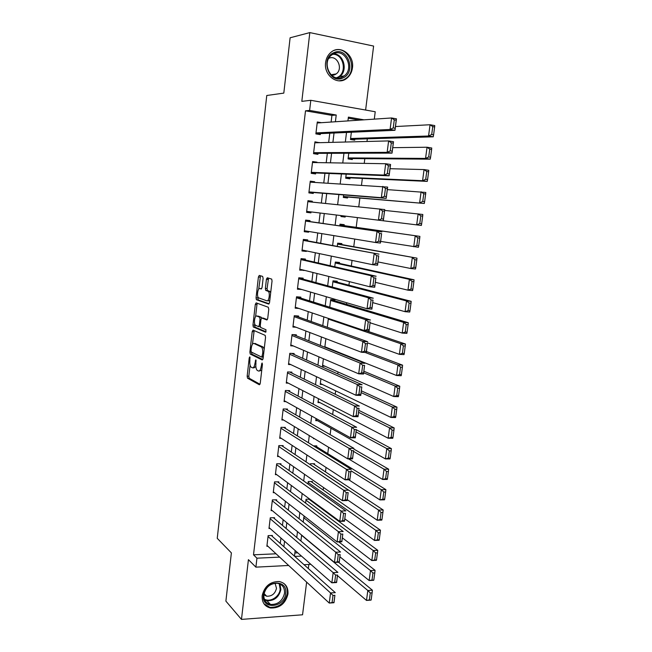 <?xml version="1.0" encoding="UTF-8"?>
<svg xmlns="http://www.w3.org/2000/svg" width="652" height="652" viewBox="0 0 652 652"><rect width="100%" height="100%" fill="white"/><g stroke="black" fill="none" stroke-linecap="round" stroke-linejoin="round"><path stroke-width="0.98" d="M249.822 356.848L249.235 357.834L247.157 376.171L247.524 378.193L259.357 384.778L260.238 383.376L262.422 364.46L262.088 362.977L261.191 366.432C260.653 369.814 259.724 371.338 258.379 370.996L257.092 370.263C256.04 369.016 255.649 366.84 255.91 363.743L255.861 359.863L254.989 363.278C254.467 366.611 253.563 368.119 252.259 367.793L251.012 367.084C249.993 365.862 249.61 363.726 249.863 360.67L249.822 356.848M325.601 62.568C323.588 75.453 337.793 85.885 346.717 78.362C349.912 75.836 351.819 72.339 352.447 67.881C354.598 54.931 339.953 44.165 330.906 52.364C327.94 54.907 326.171 58.305 325.601 62.568M262.169 595.667C261.802 602.285 264.549 606.393 270.393 607.99C279.627 608.365 285.486 603.703 287.964 593.996C288.355 587.093 285.413 582.937 279.146 581.519C270.164 581.511 264.508 586.229 262.169 595.667M263.115 278.388L262.642 276.407L259.268 275.421L258.404 276.994L256.049 297.801L256.375 299.7L268.657 304.077L269.561 302.504L272.039 281.028L271.713 279.105L267.304 277.76L266.415 279.366L265.372 288.453L265.698 290.376L268.339 291.403C270.319 293.09 268.909 301.803 266.823 300.8L258.453 297.793C256.538 296.187 257.866 287.646 259.887 288.551L261.207 288.975L262.08 287.41L263.115 278.388M331.118 122.046L331.925 115.371L305.503 110.824L309.618 110.432L310.808 100.302L375.226 111.753L374.297 119.137M288.657 565.471L255.894 567.15L248.428 559.66L241.468 619.4L225.885 601.128L231.387 552.904L217.238 538.324L266.766 95.502L283.807 93.106L290.116 37.783L309.822 32.6L301.819 101.353L310.808 100.302M255.894 567.15L256.945 558.185L279.643 557.126M305.503 110.824L253.506 554.819L256.945 558.185M253.057 330.116L252.218 331.575L249.887 352.08L250.238 354.06L262.218 359.977L263.106 358.518L265.543 337.369L265.185 335.356L253.057 330.116M252.96 325.038L255.299 304.386L256.154 302.87L268.298 307.239L268.779 309.309L267.727 318.445L266.831 319.977L261.843 318.021L260.963 319.537L260.287 325.495L260.629 327.467L266.008 329.757L265.633 332.218L253.294 326.978L252.96 325.038L254.622 325.144L254.753 324.003M365.617 110.049L373.612 46.072L309.822 32.6M241.468 619.4L302.552 614.787L306.636 582.122M351.363 132.242L350.466 139.487L354.704 140.172L354.827 139.202M348.763 153.253L348.07 158.901L352.3 159.544L352.422 158.583M346.188 174.141L345.682 178.216L349.912 178.819L350.034 177.857M343.62 194.924L343.311 197.434L347.532 197.988L347.655 197.034M345.169 217.067L340.955 216.545L345.169 217.067L345.283 216.114M344.109 225.616L344.223 224.671L340.01 224.174L339.798 225.885M341.762 244.557L341.876 243.612L337.671 243.155L337.271 246.383M339.423 263.4L339.537 262.463L335.332 262.047L334.753 266.766M337.1 282.153L337.214 281.216L333.017 280.841L332.251 287.043M334.786 300.808L334.9 299.879L330.711 299.537L329.757 307.214M318.983 428.217L318.494 427.932M316.685 446.775L316.79 445.878L313.433 445.854M314.468 464.623L314.582 463.735L310.442 463.735L310.319 464.729M312.267 482.382L312.381 481.494L308.241 481.535L307.94 483.955M310.075 500.06L310.156 499.432M272.291 536.368L272.397 535.479L268.143 535.634L266.88 546.286L267.899 546.246M274.419 518.576L274.525 517.688L270.262 517.802L268.991 528.511L270.067 528.479M276.554 500.703L276.66 499.807L272.389 499.888L271.11 510.646L272.259 510.622M278.697 482.741L278.803 481.836L274.533 481.885L273.245 492.692L274.476 492.676M280.857 464.689L280.963 463.776L276.684 463.784L275.388 474.656L276.709 474.648M283.025 446.538L283.131 445.634L278.844 445.601L277.548 456.522L278.966 456.522M285.201 428.307L285.307 427.394L281.012 427.321L279.708 438.299L281.248 438.315M287.385 409.986L287.499 409.065L283.196 408.959L281.884 419.986L283.571 420.018M289.586 391.567L289.7 390.646L285.389 390.499L284.076 401.583L285.926 401.64M291.794 373.058L291.909 372.129L287.597 371.942L286.269 383.091L288.331 383.164M294.019 354.46L294.125 353.523L289.814 353.302L288.477 364.501L290.8 364.607M296.252 335.764L296.358 334.826L292.039 334.558L290.702 345.813L293.359 345.959M298.494 316.97L298.608 316.033L294.272 315.723L292.927 327.035L296.032 327.239M300.751 298.086L300.857 297.141L296.521 296.79L295.177 308.16L298.901 308.445M303.017 279.105L303.131 278.159L298.787 277.768L297.426 289.195L301.778 289.488M305.291 260.034L305.405 259.072L301.061 258.64L299.692 270.132L304.077 270.246M307.581 240.857L307.695 239.895L303.343 239.423L301.974 250.963L306.318 251.411L306.383 250.898M309.879 221.582L310.002 220.612L305.641 220.099L304.256 231.704L308.616 232.193L308.706 231.452M312.21 202.096L312.316 201.24L307.948 200.677L306.562 212.34L310.922 212.878L311.037 211.908M314.566 182.397L314.639 181.761L310.262 181.158L308.869 192.886L313.245 193.465L313.359 192.487M316.929 162.593L316.978 162.185L312.593 161.541L311.2 173.326L315.568 173.945L315.69 172.967M319.301 142.69L314.94 141.818L313.53 153.66L317.915 154.328L318.029 153.342M253.506 554.819L276.057 553.801M280.278 543.499L280.939 538.03M282.463 525.398L283.147 519.693M284.655 507.199L285.372 501.258M286.864 488.91L287.605 482.724M289.08 470.532L289.855 464.102M291.305 452.064L292.112 445.381M293.547 433.498L294.386 426.563M295.796 414.835L296.668 407.655M298.062 396.082L298.958 388.641M300.336 377.231L301.265 369.529M302.618 358.282L303.579 350.328M304.916 339.244L305.91 331.012M307.222 320.099L308.249 311.607M309.545 300.857L310.605 292.096M311.884 281.517L312.968 272.487M314.223 262.071L315.348 252.772M316.587 242.528L317.736 232.951M318.95 222.886L320.14 213.025M321.346 203.025L322.528 193.228M323.775 182.943L324.932 173.326M326.204 162.747L327.345 153.318M328.657 142.454L329.773 133.204M321.485 122.698L317.296 121.989L315.878 133.896L320.271 134.605L320.385 133.619M320.923 508.112L320.996 507.476M323.188 490.043L323.506 487.509M325.47 471.885L326.033 467.435M327.76 453.637L328.567 447.248M330.148 434.664L330.955 428.25M332.675 414.525L333.294 409.586M335.218 394.281L335.658 390.833M337.777 373.922L338.021 371.974M340.352 353.457L340.401 353.025M346.522 304.313L346.717 302.748M348.926 285.217L349.374 281.64M351.338 266.024L352.039 260.417M353.759 246.725L354.721 239.064M356.196 227.336L357.418 217.605M358.771 206.814L359.871 198.061M361.493 185.16L362.341 178.42M364.232 163.383L364.818 158.672M366.986 141.476L367.312 138.819M359.554 120.131L348.266 118.183M294.867 552.953L297.76 552.831M301.632 535.088L300.898 541.021M305.177 516.84L303.881 516.881L303.237 522.097M309.806 499.179L306.057 499.253L305.584 503.075M314.411 438.682L313.53 438.674L313.596 438.185M317.532 420.695L315.755 420.662L316.024 418.494M319.945 402.618L317.989 402.561L318.469 398.698M322.414 384.46L320.238 384.378L320.923 378.788M324.949 366.212L322.495 366.098L323.392 358.779M327.565 347.883L326.285 347.818M325.878 338.657L324.818 347.223M328.38 318.42L327.288 327.271M344.615 205.38L342.357 205.152M341.069 215.6L421.355 225.445L341.069 215.6L340.955 216.554M266.497 278.869L268.2 279.023M308.331 568.56L308.844 564.445M335.405 121.761L336.22 115.021L309.618 110.432M283.897 546.735L284.565 541.225M286.114 528.487L286.807 522.741M288.331 510.149L289.064 504.159M290.564 491.714L291.322 485.479M292.813 473.189L293.596 466.702M295.071 454.566L295.886 447.834M297.336 435.854L298.184 428.861M299.618 417.044L300.499 409.798M301.909 398.136L302.821 390.63M304.215 379.13L305.152 371.363M306.53 360.026L307.5 351.998M308.852 340.817L309.863 332.528M311.191 321.517L312.235 312.952M313.547 302.112L314.614 293.278M315.91 282.609L317.011 273.498M318.282 263L319.423 253.62M320.67 243.294L321.843 233.628M323.074 223.481L324.28 213.53M325.503 203.44L326.701 193.562M327.956 183.188L329.13 173.489M330.425 162.821L331.583 153.301M332.903 142.34L334.036 133.008M310.849 564.347L304.003 564.689M294.745 556.425L301.485 556.107M364.028 119.829L348.396 117.124L347.932 120.913M346.514 132.454L345.332 142.03M343.954 153.261L342.756 163.024M341.412 173.962L340.189 183.905M338.885 194.54L337.638 204.671M336.375 215.013L335.12 225.209M333.84 235.608L332.626 245.519M331.322 256.097L330.148 265.714M328.82 276.472L327.679 285.804M326.334 296.733L325.226 305.788M323.857 316.896L322.781 325.666M321.395 336.937L320.352 345.438M318.95 356.88L317.94 365.104M316.513 376.709L315.535 384.664M314.093 396.44L313.147 404.118M311.68 416.066L310.768 423.474M309.284 435.577L308.404 442.732M306.896 454.998L306.049 461.885M304.525 474.306L303.71 480.94M302.169 493.515L301.387 499.897M299.822 512.627L299.072 518.756M297.483 531.641L296.766 537.517M295.169 550.549L294.476 556.18M331.925 115.371L336.22 115.021M301.77 289.561L297.532 288.306M304.036 270.531L299.773 269.455M306.318 251.411L302.023 250.515M308.616 232.193L304.288 231.468M312.316 201.24L307.931 200.8M310.922 212.878L306.562 212.332M314.639 181.761L310.222 181.509M316.978 162.185L312.528 162.12M319.325 142.511L314.843 142.625M253.017 367.826L253.938 367.867L255.853 366.522M259.17 371.029L261.754 370.271M250.075 365.161L248.82 376.237L249.186 378.258L260.026 384.264M249.887 352.08L251.558 352.17L251.998 354.215L262.846 359.529M254.182 330.597L252.454 344.256M251.004 350.605L251.313 352.039L261.762 357.117L262.674 353.506C262.935 350.434 262.552 348.274 261.517 347.027L253.995 343.482C252.699 343.237 251.794 344.769 251.289 348.087L251.004 350.605M264.182 349.162L263.212 347.125L261.167 346.782M255.03 343.539L262.862 346.88M255.592 316.627L256.969 304.517L255.299 304.386M257.336 303.294L256.969 304.517M267.377 319.643L263.367 318.127M266.106 331.803L255.079 327.165L253.408 327.06M256.798 316.049C254.761 315.006 253.473 323.645 255.413 325.25L258.477 326.603L259.349 325.112L260.026 319.17L259.683 317.214L256.798 316.049L258.045 316.13M258.657 326.619L260.319 326.733M261.68 318.013L261.248 317.247L259.561 317.133M258.469 316.163L261.248 317.247M254.622 325.144L255.079 327.165M261.248 288.657L261.672 288.722M268.526 300.931L269.822 300.254M270.686 292.748L269.643 291.281L267.931 291.142M268.567 278.135L267.067 288.591L267.401 290.515L269.643 291.281M257.858 296.717L258.176 299.92L269.17 303.783M260.523 275.788L258.714 289.154M371.167 599.799L372.105 592.847L370.279 592.97L369.342 599.93L371.061 600.109L366.497 600.427L337.483 575.626M301.607 535.3L367.826 590.5L372.39 590.199L338.535 562.244M369.342 599.93L366.497 600.427L367.826 590.5L370.279 592.97M372.105 592.847L372.39 590.199M268.037 536.523L330.548 592.953L335.291 592.644L271.346 535.52M334.883 595.341L333.987 602.733L329.252 603.067L330.548 592.953L332.993 595.472L332.072 602.562L333.971 602.424L334.883 595.341L332.993 595.472M266.986 545.406L329.252 603.067L332.072 602.562M285.682 593.54C284.484 608.234 261.134 609.946 263.384 594.983C264.688 580.035 288.102 578.723 285.682 593.54M263.881 594.567C263.587 599.881 265.796 603.173 270.507 604.445C277.874 604.714 282.544 600.981 284.517 593.238C284.818 587.745 282.479 584.42 277.507 583.271C270.303 583.23 265.755 587.004 263.881 594.567M263.848 594.836L266.66 596.213C271.843 596.393 275.128 593.768 276.497 588.34L275.087 583.222M263.962 603.776L269.879 607.322C279.04 607.697 284.859 603.067 287.32 593.434C287.744 589.196 286.546 585.822 283.718 583.312M342.813 78.004C329.17 84.76 319.708 58.044 334.003 52.616C347.809 46.129 356.831 72.633 342.813 78.004M333.905 53.651L331.477 55.127C321.24 62.739 331.012 82.731 342.064 77.14L344.134 75.917C354.623 68.729 345.324 48.15 333.905 53.651M331.615 75.322L334.72 74.793L336.212 73.904C343.58 68.802 336.954 54.401 328.942 58.281L328.804 58.346M339.17 80.84L343.465 79.862L345.976 78.387C358.608 69.837 348.298 44.874 334.183 50.4M333.669 75.143L334.003 74.271M373.84 579.897L374.786 572.904L372.952 573.01L372.015 580.011L373.718 580.272L369.154 580.549L339.92 556.792M303.767 517.761L370.491 570.565L375.063 570.313L338.828 541.902M372.015 580.011L369.154 580.549L370.491 570.565L372.952 573.01M374.786 572.904L375.063 570.313M376.53 559.881L377.475 552.847L375.642 552.937L374.696 559.978L376.53 559.881L376.4 560.321L371.827 560.557L342.365 537.851M305.943 500.133L373.172 550.516L377.744 550.312L308.918 499.196M374.696 559.978L371.827 560.557L373.172 550.516L375.642 552.937M377.475 552.847L377.744 550.312M379.236 539.758L380.181 532.684L378.347 532.757L377.394 539.832L379.236 539.758L379.089 540.272L374.517 540.451L344.818 518.821M308.135 482.423L375.862 530.361L380.442 530.198L311.02 481.51M377.394 539.832L374.517 540.451L375.862 530.361L378.347 532.757M380.181 532.684L380.442 530.198M381.95 519.522L382.903 512.407L381.061 512.456L380.108 519.571L381.95 519.522L381.803 520.1L377.215 520.239L347.288 499.685M310.328 464.631L378.567 510.084L383.156 509.97L313.123 463.735M380.108 519.571L377.215 520.239L378.567 510.084L381.061 512.456M382.903 512.407L383.156 509.97M270.156 518.699L333.164 572.643L337.907 572.383L273.4 517.721M337.508 575.031L336.595 582.529L331.852 582.815L333.164 572.643L335.609 575.137L334.688 582.269L336.587 582.154L337.508 575.031L335.609 575.137M269.097 527.623L331.852 582.815L334.688 582.269M272.283 500.785L335.78 552.22L340.531 552.008L275.462 499.831M340.148 554.599L339.219 562.211L334.468 562.448L335.78 552.22L338.241 554.689L337.32 561.861L339.219 561.763L340.148 554.599L338.241 554.689M271.224 509.75L334.468 562.448L337.32 561.861M339.219 562.211L339.219 561.763M274.427 482.782L338.421 531.682L343.18 531.519L277.524 481.852M342.797 534.053L341.852 541.779L337.1 541.967L338.421 531.682L340.89 534.127L339.961 541.339L341.868 541.258L342.797 534.053L340.89 534.127M273.351 491.795L337.1 541.967L339.961 541.339M341.852 541.779L341.868 541.258M276.57 464.689L341.077 511.029L345.837 510.907L279.586 463.784M345.47 513.393L344.509 521.225L339.749 521.372L341.077 511.029L343.555 513.442L342.626 520.695L344.533 520.638L345.47 513.393L343.555 513.442M275.494 473.751L339.749 521.372L342.626 520.695M344.509 521.225L344.533 520.638M384.68 499.163L385.642 492.016L383.8 492.048L382.838 499.204L384.68 499.163L384.525 499.815L379.929 499.905L348.755 479.791M351.02 470.793L381.298 489.701L385.886 489.636L315.218 445.87M382.838 499.204L379.929 499.905L381.298 489.701L383.8 492.048M385.642 492.016L385.886 489.636M278.738 446.514L343.743 490.255L348.518 490.182L281.64 445.618M348.152 492.61L347.174 500.557L342.406 500.654L343.743 490.255L346.236 492.643L345.299 499.937L347.206 499.897L348.152 492.61L346.236 492.643M277.654 455.609L342.406 500.654L345.299 499.937M347.174 500.557L347.206 499.897M387.427 478.698L388.396 471.51L386.554 471.518L385.585 478.715L387.427 478.698L387.264 479.424L382.659 479.464L348.567 458.869M353.523 451.396L384.036 469.204L388.633 469.179L353.832 449.049M385.585 478.715L382.659 479.464L384.036 469.204L386.554 471.518M388.396 471.51L388.633 469.179M280.906 428.242L346.432 469.358L351.208 469.342L283.685 427.37M350.849 471.714L349.863 479.774L345.087 479.823L346.432 469.358L348.934 471.722L347.989 479.057L349.904 479.041L350.849 471.714L348.934 471.722M279.822 437.386L345.087 479.823L347.989 479.057M349.863 479.774L349.904 479.041M390.189 458.12L391.159 450.882L389.317 450.874L388.347 458.111L390.189 458.12L390.01 458.91L385.405 458.91L315.87 419.758M356.041 431.909L386.791 448.584L391.396 448.617L356.318 429.741M388.347 458.111L385.405 458.91L386.791 448.584L389.317 450.874M391.159 450.882L391.396 448.617M283.09 409.88L349.13 448.348L353.914 448.372L285.715 409.024M353.563 450.695L352.561 458.869L347.777 458.869L349.13 448.348L351.648 450.687L350.695 458.063L352.61 458.063L353.563 450.695L351.648 450.687M281.998 419.073L347.777 458.869L350.695 458.063M352.561 458.869L352.61 458.063M392.969 437.419L393.947 430.149L392.096 430.116L391.127 437.394L392.969 437.419L392.781 438.283L388.168 438.234L318.103 401.656M358.576 412.308L389.562 427.851L394.175 427.932L358.828 410.344M391.127 437.394L388.168 438.234L389.562 427.851L392.096 430.116M393.947 430.149L394.175 427.932M285.283 391.42L351.844 427.207L356.636 427.288L287.728 390.581M356.294 429.554L355.275 437.851L350.483 437.794L351.844 427.207L354.37 429.521L353.417 436.938L355.332 436.962L356.294 429.554L354.37 429.521M284.182 400.662L350.483 437.794L353.417 436.938M355.275 437.851L355.332 436.962M395.764 416.604L396.75 409.293L394.892 409.244L393.914 416.563L395.764 416.604L395.568 417.541L390.947 417.443L320.344 383.466M361.118 392.602L392.341 407.003L396.962 407.125L361.347 390.841M393.914 416.563L390.947 417.443L392.341 407.003L394.892 409.244M396.75 409.293L396.962 407.125M287.483 372.871L354.574 405.952L359.374 406.09L289.7 372.039M359.04 408.291L358.005 416.701L353.205 416.595L354.574 405.952L357.117 408.233L356.155 415.699L358.078 415.74L359.04 408.291L357.117 408.233M286.383 382.162L353.205 416.595L356.155 415.699M358.005 416.701L358.078 415.74M398.576 395.666L399.562 388.315L397.712 388.242L396.726 395.609L398.576 395.666L398.364 396.685L393.743 396.53L322.601 365.177M363.669 372.797L395.145 386.033L399.774 386.212L363.873 371.232M396.726 395.609L393.743 396.53L395.145 386.033L397.712 388.242M399.562 388.315L399.774 386.212M289.7 354.232L357.32 384.574L362.129 384.762L291.623 353.392M361.803 386.897L360.752 395.438L355.943 395.275L357.32 384.574L359.871 386.823L358.902 394.338L360.833 394.403L361.803 386.897L359.871 386.823M288.591 363.563L355.943 395.275L358.902 394.338M360.752 395.438L360.833 394.403M401.404 374.615L402.398 367.215L400.54 367.125L399.546 374.533L401.404 374.615L401.184 375.707L396.555 375.503L324.875 346.807M365.161 352.471L397.964 364.941L402.594 365.169L366.424 351.518M399.546 374.533L396.555 375.503L397.964 364.941L400.54 367.125M402.398 367.215L402.594 365.169M291.925 335.495L360.083 363.066L364.9 363.303L293.465 334.647M364.574 365.389L363.514 374.044L358.698 373.832L360.083 363.066L362.651 365.291L361.673 372.846L363.604 372.928L364.574 365.389L362.651 365.291M290.808 344.875L358.698 373.832L361.673 372.846M363.514 374.044L363.604 372.928M404.248 353.441L405.242 346L403.384 345.886L402.39 353.335L404.248 353.441L404.012 354.606L399.383 354.354L367.532 342.887M328.298 319.072L400.801 343.734L405.438 344.012L365.992 330.686M402.39 353.335L399.383 354.354L400.801 343.734L403.384 345.886M405.242 346L405.438 344.012M294.166 316.668L362.862 341.436L367.687 341.729L295.177 315.788M367.369 343.751L366.294 352.528L361.469 352.267L362.862 341.436L365.438 343.637L364.46 351.232L366.391 351.338L367.369 343.751L365.438 343.637M293.041 326.098L361.469 352.267L364.46 351.232M366.294 352.528L366.391 351.338M407.101 332.145L408.111 324.663L406.245 324.533L405.242 332.023L407.101 332.145L406.864 333.384L402.219 333.082L370.124 322.805M330.588 300.474L403.645 322.398L408.291 322.732L330.703 299.594M405.242 332.023L402.219 333.082L403.645 322.398L406.245 324.533M408.111 324.663L408.291 322.732M296.415 297.744L365.658 319.676L370.491 320.026L296.668 296.807M370.181 321.982L369.081 330.89L364.256 330.572L365.658 319.676L368.241 321.852L367.263 329.488L369.195 329.619L370.181 321.982L368.241 321.852M295.283 307.214L364.256 330.572L367.263 329.488M369.081 330.89L369.195 329.619M409.978 310.727L410.988 303.196L409.122 303.05L408.119 310.58L409.978 310.727L409.725 312.047L405.079 311.689L372.732 302.626M332.903 281.778L406.514 300.947L411.167 301.33L332.985 281.085M408.119 310.58L405.079 311.689L406.514 300.947L409.122 303.05M410.988 303.196L411.167 301.33M298.673 278.722L368.47 297.793L373.303 298.192L298.763 277.956M373.009 300.091L371.893 309.121L367.06 308.755L368.47 297.793L371.07 299.936L370.075 307.622L372.015 307.768L373.009 300.091L371.07 299.936M297.54 288.241L367.06 308.755L370.075 307.622M371.893 309.121L372.015 307.768M412.871 289.186L413.89 281.615L412.023 281.444L411.005 289.015L412.871 289.186L412.61 290.58L407.956 290.173L375.356 282.324M335.218 262.984L409.399 279.366L414.053 279.806L335.283 262.495M411.005 289.015L407.956 290.173L409.399 279.366L412.023 281.444M413.89 281.615L414.053 279.806M300.947 259.602L371.298 275.78L376.139 276.236L301.012 259.048M375.854 278.07L374.721 287.23L369.88 286.798L371.298 275.78L373.906 277.891L372.911 285.617L374.851 285.796L375.854 278.07L373.906 277.891M299.806 269.17L369.88 286.798L372.911 285.617M374.721 287.23L374.851 285.796M415.78 267.516L416.799 259.903L414.933 259.708L413.914 267.328L415.78 267.516L415.511 268.991L410.841 268.526L377.989 261.925M337.549 244.101L416.962 258.151L337.589 243.807M413.914 267.328L410.841 268.526L412.3 257.662L414.933 259.708M416.799 259.903L416.962 258.151M303.229 240.384L378.991 254.15L303.27 240.05M378.706 255.918L377.565 265.209L372.716 264.72L374.142 253.636L376.766 255.714L375.764 263.489L377.704 263.685L378.706 255.918L376.766 255.714M302.088 250.001L372.716 264.72L375.764 263.489M377.565 265.209L377.704 263.685M418.706 245.722L419.733 238.07L417.859 237.85L416.832 245.511L418.706 245.722L418.421 247.279L380.638 241.403M339.896 225.119L419.888 236.383L339.904 225.022M416.832 245.511L413.751 246.766L415.21 235.828L417.859 237.85M419.733 238.07L419.888 236.383M305.519 221.069L381.86 231.925L305.535 220.955M381.591 233.636L380.426 243.057L375.568 242.511L377.003 231.362L379.643 233.408L378.633 241.232L380.581 241.452L381.591 233.636L379.643 233.408M304.37 230.735L375.568 242.511L378.633 241.232M380.426 243.057L380.581 241.452M384.639 210.417L422.822 214.475L422.683 216.105L420.809 215.861L419.774 223.571L421.648 223.807L422.683 216.105M419.774 223.571L416.677 224.867L418.144 213.872L420.809 215.861M421.648 223.807L421.355 225.445M307.825 201.655L384.745 209.577L383.303 220.767L378.437 220.172L379.88 208.95L382.528 210.971L381.518 218.836L383.466 219.08L384.484 211.224L382.528 210.971M381.518 218.836L378.437 220.172L306.676 211.37L383.303 220.767L383.466 219.08M384.745 209.577L384.484 211.224M343.408 196.676L424.305 203.481L343.433 196.472M387.321 189.618L425.78 192.446L425.65 194.011L423.767 193.75L422.732 201.501L424.607 201.753L425.65 194.011M422.732 201.501L419.619 202.845L421.094 191.786L423.767 193.75M424.607 201.753L424.305 203.481M310.148 182.136L387.647 187.091L386.196 198.355L381.33 197.695L382.773 186.407L385.438 188.395L384.419 196.317L386.375 196.578L387.394 188.672L385.438 188.395M308.958 192.136L386.196 198.355L386.375 196.578M308.991 191.908L381.33 197.695L384.419 196.317M387.647 187.091L387.394 188.672M345.756 177.662L427.272 181.386L422.577 180.702L345.804 177.254M390.026 168.705L424.069 169.577L428.755 170.286L428.633 171.786L426.75 171.5L425.707 179.3L427.582 179.577L428.633 171.786M425.707 179.3L422.577 180.702L424.069 169.577L426.75 171.5M427.582 179.577L427.272 181.386M312.479 162.519L385.691 163.733L390.572 164.475L389.105 175.804L384.232 175.086L385.691 163.733L388.364 165.69L387.337 173.652L389.293 173.945L390.32 165.983L388.364 165.69M311.257 172.796L389.105 175.804L389.293 173.945M311.314 172.34L384.232 175.086L387.337 173.652M390.572 164.475L390.32 165.983M348.111 158.55L430.255 159.161L425.56 158.42L348.184 157.931M392.74 147.678L427.052 147.23L431.746 148.004L431.632 149.43L429.749 149.129L428.698 156.969L430.581 157.271L431.632 149.43M428.698 156.969L425.56 158.42L427.052 147.23L429.749 149.129M430.581 157.271L430.255 159.161M314.818 142.804L388.616 140.922L393.506 141.728L392.039 153.114L387.149 152.348L388.616 140.922L391.306 142.845L390.279 150.856L392.235 151.166L393.27 143.163L391.306 142.845M313.571 153.359L392.039 153.114L392.235 151.166M313.653 152.674L387.149 152.348L390.279 150.856M393.506 141.728L393.27 143.163M350.483 139.341L433.254 136.806L428.551 136.007L350.58 138.517M395.471 126.529L430.051 124.752L434.762 125.583L434.648 126.944L432.765 126.618L431.706 134.508L433.588 134.834L434.648 126.944M431.706 134.508L428.551 136.007L430.051 124.752L432.765 126.618M433.588 134.834L433.254 136.806M317.174 122.983L391.567 117.971L396.465 118.835L394.982 130.294L390.092 129.463L391.567 117.971L394.273 119.862L393.229 127.922L395.193 128.257L396.229 120.212L394.273 119.862M315.886 133.823L394.982 130.294L395.193 128.257M316 132.91L390.092 129.463L393.229 127.922M396.465 118.835L396.229 120.212M250.156 357.883L249.235 357.834M262.438 364.028L261.468 363.987M256.203 360.906L255.266 360.866M255.959 363.319L254.989 363.278M262.185 366.481L261.191 366.432M249.26 378.307L247.597 378.241M248.82 376.237L247.157 376.171M251.998 354.215L250.335 354.126M253.881 331.681L252.218 331.575M263.261 357.19L261.917 357.125M263.384 356.147L262.381 356.098M263.677 353.555L262.674 353.506M255.674 343.571L253.995 343.482M263.538 318.143L261.843 318.021M260.319 325.177L259.349 325.112M261.012 319.235L260.026 319.17M261.574 288.689L259.887 288.551M267.548 290.613L265.853 290.466M267.067 288.591L265.372 288.453M268.111 279.512L266.415 279.366M258.176 299.92L256.505 299.79M257.719 297.931L256.049 297.801M260.083 277.149L258.404 276.994M279.969 584.021L280.865 589.604C278.909 597.281 274.272 600.973 266.953 600.696L264.647 599.881M264.337 599.115C270.099 602.701 279.561 596.776 280.189 589.278L279.227 583.703M333.539 53.814C343.71 53.684 348.241 70.783 339.684 76.618L337.483 77.89M336.489 77.751L337.084 77.515C347.638 73.594 343.889 53.562 332.634 54.303M346.717 78.362L345.821 78.501M249.186 378.258L247.524 378.193M251.908 354.15L250.238 354.06M263.212 347.125L261.517 347.027M261.379 317.328L259.683 317.214M254.965 327.084L253.294 326.978M270.042 291.542L268.339 291.403M267.401 290.515L265.698 290.376M258.045 299.83L256.375 299.7M266.66 596.213L264.06 593.483M270.507 604.445L266.953 600.696L264.622 599.824M344.134 75.917L339.684 76.618L337.402 77.881M336.212 73.904L331.004 74.76"/></g></svg>
